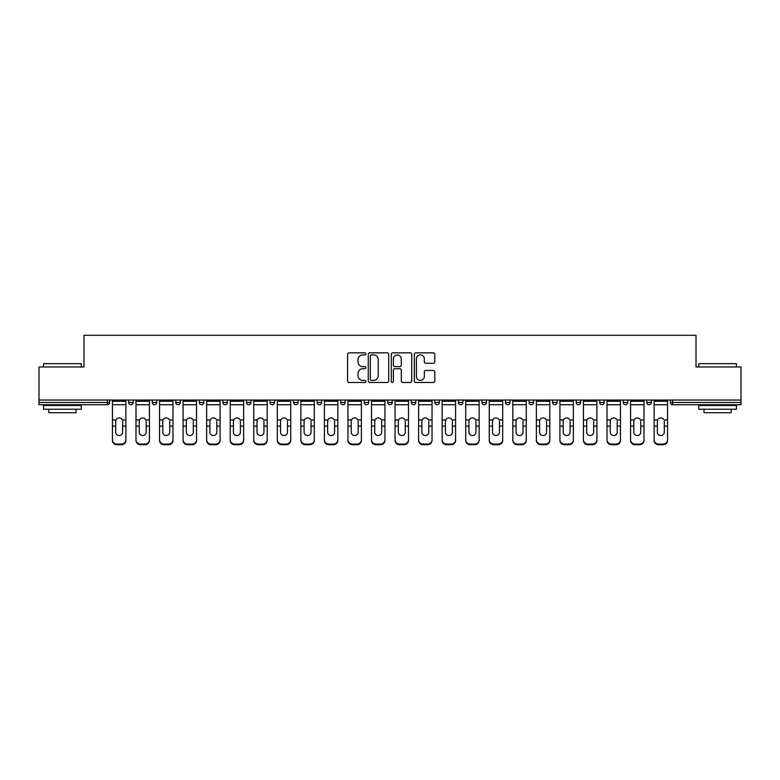 <?xml version="1.0" encoding="UTF-8"?>
<svg xmlns="http://www.w3.org/2000/svg" width="780" height="780" viewBox="0 0 780 780"><rect width="100%" height="100%" fill="white"/><g stroke="black" fill="none" stroke-linecap="round" stroke-linejoin="round"><path stroke-width="1.17" d="M365.849 353.876A1.034 1.034 0 0 0 364.806 352.843L349.06 352.843A1.482 1.482 0 0 0 347.578 354.325L347.578 380.991A1.482 1.482 0 0 0 349.06 382.473L364.806 382.473A1.034 1.034 0 0 0 365.849 381.44A1.034 1.034 0 0 0 364.806 380.396L362.768 380.396A4.739 4.739 0 0 1 358.03 375.658L358.03 373.435A4.739 4.739 0 0 1 362.768 368.696L364.806 368.696A1.034 1.034 0 0 0 365.849 367.653A1.034 1.034 0 0 0 364.806 366.619L362.768 366.619A4.739 4.739 0 0 1 358.03 361.881L358.03 359.658A4.739 4.739 0 0 1 362.768 354.91L364.806 354.91A1.034 1.034 0 0 0 365.849 353.876M433.31 363.285A1.482 1.482 0 0 0 434.791 361.803L434.791 354.325A1.482 1.482 0 0 0 433.31 352.843L415.818 352.843A1.482 1.482 0 0 0 414.336 354.325L414.336 380.991A1.482 1.482 0 0 0 415.818 382.473L433.31 382.473A1.482 1.482 0 0 0 434.791 380.991L434.791 371.953A1.482 1.482 0 0 0 433.31 370.471L425.822 370.471A1.482 1.482 0 0 0 424.34 371.953L424.34 376.438A3.968 3.968 0 0 1 420.381 380.396A3.968 3.968 0 0 1 416.413 376.438L416.413 358.878A3.968 3.968 0 0 1 420.381 354.91A3.968 3.968 0 0 1 424.34 358.878L424.34 361.803A1.482 1.482 0 0 0 425.822 363.285L433.31 363.285M39 400.043L39 366.98L83.986 366.98L83.986 335.273L696.014 335.273L696.014 366.98L741 366.98L741 400.043L39 400.043L39 402.451L107.386 402.451L107.386 400.043M388.703 354.325A1.482 1.482 0 0 0 387.221 352.843L369.74 352.843A1.482 1.482 0 0 0 368.257 354.325L368.257 380.991A1.482 1.482 0 0 0 369.74 382.473L387.221 382.473A1.482 1.482 0 0 0 388.703 380.991L388.703 354.325M392.779 352.843L410.26 352.843A1.482 1.482 0 0 1 411.743 354.325L411.743 380.991A1.482 1.482 0 0 1 410.26 382.473L402.782 382.473A1.482 1.482 0 0 1 401.3 380.991L401.3 370.178A1.482 1.482 0 0 0 399.818 368.696L394.856 368.696A1.482 1.482 0 0 0 393.373 370.178L393.373 381.44A1.034 1.034 0 0 1 392.33 382.473A1.034 1.034 0 0 1 391.297 381.44L391.297 354.325A1.482 1.482 0 0 1 392.779 352.843M107.386 404.723A2.262 2.262 0 0 0 109.648 402.451L107.386 402.451L107.386 404.723A2.262 2.262 0 0 0 109.648 402.451L109.648 400.043L109.648 402.451A2.262 2.262 0 0 1 107.386 404.723L39 404.723L39 402.451M741 400.043L741 404.723L672.614 404.723A2.262 2.262 0 0 1 670.351 402.451L670.351 400.043L670.351 402.451L741 402.451M128.671 400.043L128.671 402.451L128.671 400.043M130.942 404.723A2.262 2.262 0 0 1 128.671 402.451A2.262 2.262 0 0 0 130.942 404.723A2.262 2.262 0 0 0 133.204 402.451L133.204 400.043L133.204 402.451A2.262 2.262 0 0 1 130.942 404.723A2.262 2.262 0 0 1 128.671 402.451L133.204 402.451A2.262 2.262 0 0 1 130.942 404.723M152.227 400.043L152.227 402.451L152.227 400.043M156.751 400.043L156.751 402.451L156.751 400.043M175.773 400.043L175.773 402.451L175.773 400.043M180.307 400.043L180.307 402.451A2.262 2.262 0 0 1 178.045 404.723A2.262 2.262 0 0 1 175.773 402.451A2.262 2.262 0 0 0 178.045 404.723A2.262 2.262 0 0 0 180.307 402.451A2.262 2.262 0 0 1 178.045 404.723A2.262 2.262 0 0 1 175.773 402.451L180.307 402.451M199.329 400.043L199.329 402.451L199.329 400.043M203.853 400.043L203.853 402.451L203.853 400.043M222.875 400.043L222.875 402.451L222.875 400.043M227.409 400.043L227.409 402.451L227.409 400.043M250.955 400.043L250.955 402.451L246.431 402.451A2.262 2.262 0 0 0 248.693 404.723A2.262 2.262 0 0 1 246.431 402.451L246.431 400.043M269.977 400.043L269.977 402.451L269.977 400.043M274.511 400.043L274.511 402.451L274.511 400.043M293.534 400.043L293.534 402.451L293.534 400.043M298.058 400.043L298.058 402.451L298.058 400.043M317.08 400.043L317.08 402.451L317.08 400.043M321.613 400.043L321.613 402.451A2.262 2.262 0 0 1 319.351 404.723A2.262 2.262 0 0 1 317.08 402.451A2.262 2.262 0 0 0 319.351 404.723A2.262 2.262 0 0 1 317.08 402.451L321.613 402.451A2.262 2.262 0 0 1 319.351 404.723M340.636 400.043L340.636 402.451L340.636 400.043M345.16 400.043L345.16 402.451L345.16 400.043M368.716 400.043L368.716 402.451L364.182 402.451A2.262 2.262 0 0 0 366.454 404.723A2.262 2.262 0 0 1 364.182 402.451L364.182 400.043M387.738 400.043L387.738 402.451L387.738 400.043M392.262 400.043L392.262 402.451L392.262 400.043M411.284 400.043L411.284 402.451L411.284 400.043M415.818 400.043L415.818 402.451L415.818 400.043M439.364 400.043L439.364 402.451A2.262 2.262 0 0 1 437.102 404.723A2.262 2.262 0 0 1 434.84 402.451L434.84 400.043M462.92 400.043L462.92 402.451A2.262 2.262 0 0 1 460.648 404.723A2.262 2.262 0 0 1 458.386 402.451L458.386 400.043M486.466 400.043L486.466 402.451A2.262 2.262 0 0 1 484.204 404.723A2.262 2.262 0 0 1 481.942 402.451L481.942 400.043M510.023 400.043L510.023 402.451A2.262 2.262 0 0 1 507.751 404.723A2.262 2.262 0 0 1 505.489 402.451L505.489 400.043M531.307 404.723A2.262 2.262 0 0 0 533.569 402.451L533.569 400.043L533.569 402.451A2.262 2.262 0 0 1 531.307 404.723A2.262 2.262 0 0 1 529.045 402.451L529.045 400.043M557.125 400.043L557.125 402.451A2.262 2.262 0 0 1 554.853 404.723A2.262 2.262 0 0 1 552.591 402.451L552.591 400.043M576.147 400.043L576.147 402.451L576.147 400.043M580.671 400.043L580.671 402.451A2.262 2.262 0 0 1 578.409 404.723A2.262 2.262 0 0 1 576.147 402.451L580.671 402.451A2.262 2.262 0 0 1 578.409 404.723M601.955 404.723A2.262 2.262 0 0 0 604.227 402.451L604.227 400.043L604.227 402.451A2.262 2.262 0 0 1 601.955 404.723A2.262 2.262 0 0 1 599.693 402.451L599.693 400.043M623.249 400.043L623.249 402.451L623.249 400.043M627.773 400.043L627.773 402.451A2.262 2.262 0 0 1 625.511 404.723A2.262 2.262 0 0 1 623.249 402.451L627.773 402.451A2.262 2.262 0 0 1 625.511 404.723A2.262 2.262 0 0 0 627.773 402.451M646.795 402.451A2.262 2.262 0 0 0 649.058 404.723A2.262 2.262 0 0 0 651.329 402.451L651.329 400.043L651.329 402.451L646.795 402.451A2.262 2.262 0 0 0 649.058 404.723A2.262 2.262 0 0 1 646.795 402.451L646.795 400.043M154.489 404.723A2.262 2.262 0 0 1 152.227 402.451A2.262 2.262 0 0 0 154.489 404.723A2.262 2.262 0 0 0 156.751 402.451A2.262 2.262 0 0 1 154.489 404.723A2.262 2.262 0 0 1 152.227 402.451L156.751 402.451A2.262 2.262 0 0 1 154.489 404.723M201.591 404.723A2.262 2.262 0 0 1 199.329 402.451A2.262 2.262 0 0 0 201.591 404.723A2.262 2.262 0 0 0 203.853 402.451A2.262 2.262 0 0 1 201.591 404.723A2.262 2.262 0 0 1 199.329 402.451L203.853 402.451A2.262 2.262 0 0 1 201.591 404.723M225.147 404.723A2.262 2.262 0 0 1 222.875 402.451A2.262 2.262 0 0 0 225.147 404.723A2.262 2.262 0 0 0 227.409 402.451A2.262 2.262 0 0 1 225.147 404.723A2.262 2.262 0 0 1 222.875 402.451L227.409 402.451A2.262 2.262 0 0 1 225.147 404.723M248.693 404.723A2.262 2.262 0 0 0 250.955 402.451A2.262 2.262 0 0 1 248.693 404.723A2.262 2.262 0 0 1 246.431 402.451M272.249 404.723A2.262 2.262 0 0 1 269.977 402.451A2.262 2.262 0 0 0 272.249 404.723A2.262 2.262 0 0 0 274.511 402.451A2.262 2.262 0 0 1 272.249 404.723A2.262 2.262 0 0 1 269.977 402.451L274.511 402.451A2.262 2.262 0 0 1 272.249 404.723M295.796 404.723A2.262 2.262 0 0 1 293.534 402.451L298.058 402.451A2.262 2.262 0 0 1 295.796 404.723A2.262 2.262 0 0 0 298.058 402.451A2.262 2.262 0 0 1 295.796 404.723M342.898 404.723A2.262 2.262 0 0 1 340.636 402.451A2.262 2.262 0 0 0 342.898 404.723A2.262 2.262 0 0 0 345.16 402.451A2.262 2.262 0 0 1 342.898 404.723A2.262 2.262 0 0 1 340.636 402.451L345.16 402.451A2.262 2.262 0 0 1 342.898 404.723M368.716 402.451A2.262 2.262 0 0 1 366.454 404.723A2.262 2.262 0 0 0 368.716 402.451A2.262 2.262 0 0 1 366.454 404.723A2.262 2.262 0 0 1 364.182 402.451M390 404.723A2.262 2.262 0 0 1 387.738 402.451L392.262 402.451A2.262 2.262 0 0 1 390 404.723A2.262 2.262 0 0 0 392.262 402.451M413.546 404.723A2.262 2.262 0 0 1 411.284 402.451A2.262 2.262 0 0 0 413.546 404.723A2.262 2.262 0 0 0 415.818 402.451A2.262 2.262 0 0 1 413.546 404.723A2.262 2.262 0 0 1 411.284 402.451L415.818 402.451A2.262 2.262 0 0 1 413.546 404.723M371.368 354.91A1.034 1.034 0 0 0 370.325 355.953L370.325 379.363A1.034 1.034 0 0 0 371.368 380.396L373.513 380.396A4.739 4.739 0 0 0 378.261 375.658L378.261 359.658A4.739 4.739 0 0 0 373.513 354.91L371.368 354.91M401.3 358.946A3.968 3.968 0 0 0 397.332 354.988A3.968 3.968 0 0 0 393.373 358.946L393.373 365.137A1.482 1.482 0 0 0 394.856 366.619L399.818 366.619A1.482 1.482 0 0 0 401.3 365.137L401.3 358.946M122.635 421.288L122.635 426.124L125.882 426.124L125.882 400.043M112.447 426.757L112.447 440.447L112.447 419.962L115.966 419.962L115.694 421.288L115.966 419.962A3.471 3.325 0 0 1 122.362 419.962L125.882 419.962M125.882 426.757L125.882 440.447A4.534 4.28 180 0 1 121.348 444.727L121.348 444.093A4.534 4.28 0 0 0 125.882 439.803L125.882 426.124M122.635 432.237A3.471 3.286 180 0 1 119.164 435.523A3.471 3.286 180 0 1 115.694 432.237A3.471 3.286 180 0 0 119.164 435.523A3.471 3.286 180 0 0 122.635 432.237L122.635 426.124M115.694 432.237L115.694 421.288M112.447 439.803A4.534 4.28 0 0 0 116.971 444.093L116.971 444.727L121.348 444.727M116.971 444.727A4.534 4.28 180 0 1 112.447 440.447M116.971 444.093L121.348 444.093M112.447 419.962L112.447 400.043M125.882 439.803L125.882 440.447M43.534 363.656L81.266 363.656L43.534 363.656L43.534 366.98M81.266 409.247L43.534 409.247L43.534 405.473L81.266 405.473L81.266 409.247M75.992 409.247L75.992 412.718L48.809 412.718L48.809 409.247M698.734 363.656L736.466 363.656L698.734 363.656L698.734 366.98M736.466 409.247L698.734 409.247L698.734 405.473L736.466 405.473L736.466 409.247M731.192 409.247L731.192 412.718L704.008 412.718L704.008 409.247M146.191 421.288L146.191 426.124L149.428 426.124L149.428 400.043M135.993 426.757L135.993 440.447L135.993 419.962L139.522 419.962L139.24 421.288L139.522 419.962A3.471 3.325 0 0 1 145.909 419.962L149.428 419.962M149.428 426.757L149.428 440.447A4.534 4.28 180 0 1 144.905 444.727L144.905 444.093A4.534 4.28 0 0 0 149.428 439.803L149.428 426.124M146.191 432.237A3.471 3.286 180 0 1 142.711 435.523A3.471 3.286 180 0 1 139.24 432.237A3.471 3.286 180 0 0 142.711 435.523A3.471 3.286 180 0 0 146.191 432.237L146.191 426.124M169.738 421.288L169.738 426.124L172.984 426.124L172.984 400.043M159.549 426.757L159.549 440.447L159.549 419.962L163.069 419.962L162.796 421.288L163.069 419.962A3.471 3.325 0 0 1 169.465 419.962L172.984 419.962M172.984 426.757L172.984 440.447A4.534 4.28 180 0 1 168.451 444.727L168.451 444.093A4.534 4.28 0 0 0 172.984 439.803L172.984 426.124M169.738 432.237A3.471 3.286 180 0 1 166.267 435.523A3.471 3.286 180 0 1 162.796 432.237A3.471 3.286 180 0 0 166.267 435.523A3.471 3.286 180 0 0 169.738 432.237L169.738 426.124M193.294 421.288L193.294 426.124L196.531 426.124L196.531 400.043M183.095 426.757L183.095 440.447L183.095 419.962L186.625 419.962L186.342 421.288L186.625 419.962A3.471 3.325 0 0 1 193.011 419.962L196.531 419.962M196.531 426.757L196.531 440.447A4.534 4.28 180 0 1 192.007 444.727L192.007 444.093A4.534 4.28 0 0 0 196.531 439.803L196.531 426.124M193.294 432.237A3.471 3.286 180 0 1 189.813 435.523A3.471 3.286 180 0 1 186.342 432.237A3.471 3.286 180 0 0 189.813 435.523A3.471 3.286 180 0 0 193.294 432.237L193.294 426.124M216.84 421.288L216.84 426.124L220.087 426.124L220.087 400.043M206.651 426.757L206.651 440.447L206.651 419.962L210.171 419.962L209.898 421.288L210.171 419.962A3.471 3.325 0 0 1 216.567 419.962L220.087 419.962M220.087 426.757L220.087 440.447A4.534 4.28 180 0 1 215.553 444.727L215.553 444.093A4.534 4.28 0 0 0 220.087 439.803L220.087 426.124M216.84 432.237A3.471 3.286 180 0 1 213.369 435.523A3.471 3.286 180 0 1 209.898 432.237A3.471 3.286 180 0 0 213.369 435.523A3.471 3.286 180 0 0 216.84 432.237L216.84 426.124M240.386 421.288L240.386 426.124L243.633 426.124L243.633 400.043M230.197 426.757L230.197 440.447L230.197 419.962L233.727 419.962L233.444 421.288L233.727 419.962A3.471 3.325 0 0 1 240.113 419.962L243.633 419.962M243.633 426.757L243.633 440.447A4.534 4.28 180 0 1 239.109 444.727L239.109 444.093A4.534 4.28 0 0 0 243.633 439.803L243.633 426.124M240.386 432.237A3.471 3.286 180 0 1 236.915 435.523A3.471 3.286 180 0 1 233.444 432.237A3.471 3.286 180 0 0 236.915 435.523A3.471 3.286 180 0 0 240.386 432.237L240.386 426.124M139.24 432.237L139.24 421.288M135.993 439.803A4.534 4.28 0 0 0 140.527 444.093L140.527 444.727L144.905 444.727M140.527 444.727A4.534 4.28 180 0 1 135.993 440.447M140.527 444.093L144.905 444.093M135.993 419.962L135.993 400.043M149.428 439.803L149.428 440.447M162.796 432.237L162.796 421.288M159.549 439.803A4.534 4.28 0 0 0 164.073 444.093L164.073 444.727L168.451 444.727M164.073 444.727A4.534 4.28 180 0 1 159.549 440.447M164.073 444.093L168.451 444.093M159.549 419.962L159.549 400.043M172.984 439.803L172.984 440.447M186.342 432.237L186.342 421.288M183.095 439.803A4.534 4.28 0 0 0 187.629 444.093L187.629 444.727L192.007 444.727M187.629 444.727A4.534 4.28 180 0 1 183.095 440.447M187.629 444.093L192.007 444.093M183.095 419.962L183.095 400.043M196.531 439.803L196.531 440.447M209.898 432.237L209.898 421.288M206.651 439.803A4.534 4.28 0 0 0 211.175 444.093L211.175 444.727L215.553 444.727M211.175 444.727A4.534 4.28 180 0 1 206.651 440.447M211.175 444.093L215.553 444.093M206.651 419.962L206.651 400.043M220.087 439.803L220.087 440.447M233.444 432.237L233.444 421.288M230.197 439.803A4.534 4.28 0 0 0 234.731 444.093L234.731 444.727L239.109 444.727M234.731 444.727A4.534 4.28 180 0 1 230.197 440.447M234.731 444.093L239.109 444.093M230.197 419.962L230.197 400.043M243.633 439.803L243.633 440.447M263.942 421.288L263.942 426.124L267.189 426.124L267.189 400.043M253.753 426.757L253.753 440.447L253.753 419.962L257.273 419.962L257 421.288L257.273 419.962A3.471 3.325 0 0 1 263.669 419.962L267.189 419.962M267.189 426.757L267.189 440.447A4.534 4.28 180 0 1 262.655 444.727L262.655 444.093A4.534 4.28 0 0 0 267.189 439.803L267.189 426.124M263.942 432.237A3.471 3.286 180 0 1 260.471 435.523A3.471 3.286 180 0 1 257 432.237A3.471 3.286 180 0 0 260.471 435.523A3.471 3.286 180 0 0 263.942 432.237L263.942 426.124M257 432.237L257 421.288M253.753 439.803A4.534 4.28 0 0 0 258.277 444.093L258.277 444.727L262.655 444.727M258.277 444.727A4.534 4.28 180 0 1 253.753 440.447M258.277 444.093L262.655 444.093M253.753 419.962L253.753 400.043M267.189 439.803L267.189 440.447M287.488 421.288L287.488 426.124L290.735 426.124L290.735 400.043M277.3 426.757L277.3 440.447L277.3 419.962L280.829 419.962L280.546 421.288L280.829 419.962A3.471 3.325 0 0 1 287.215 419.962L290.735 419.962M290.735 426.757L290.735 440.447A4.534 4.28 180 0 1 286.211 444.727L286.211 444.093A4.534 4.28 0 0 0 290.735 439.803L290.735 426.124M287.488 432.237A3.471 3.286 180 0 1 284.017 435.523A3.471 3.286 180 0 1 280.546 432.237A3.471 3.286 180 0 0 284.017 435.523A3.471 3.286 180 0 0 287.488 432.237L287.488 426.124M280.546 432.237L280.546 421.288M277.3 439.803A4.534 4.28 0 0 0 281.834 444.093L281.834 444.727L286.211 444.727M281.834 444.727A4.534 4.28 180 0 1 277.3 440.447M281.834 444.093L286.211 444.093M277.3 419.962L277.3 400.043M290.735 439.803L290.735 440.447M311.044 421.288L311.044 426.124L314.291 426.124L314.291 400.043M300.856 426.757L300.856 440.447L300.856 419.962L304.375 419.962L304.102 421.288L304.375 419.962A3.471 3.325 0 0 1 310.772 419.962L314.291 419.962M314.291 426.757L314.291 440.447A4.534 4.28 180 0 1 309.757 444.727L309.757 444.093A4.534 4.28 0 0 0 314.291 439.803L314.291 426.124M311.044 432.237A3.471 3.286 180 0 1 307.573 435.523A3.471 3.286 180 0 1 304.102 432.237A3.471 3.286 180 0 0 307.573 435.523A3.471 3.286 180 0 0 311.044 432.237L311.044 426.124M304.102 432.237L304.102 421.288M300.856 439.803A4.534 4.28 0 0 0 305.38 444.093L305.38 444.727L309.757 444.727M305.38 444.727A4.534 4.28 180 0 1 300.856 440.447M305.38 444.093L309.757 444.093M300.856 419.962L300.856 400.043M314.291 439.803L314.291 440.447M334.591 421.288L334.591 426.124L337.837 426.124L337.837 400.043M324.402 426.757L324.402 440.447L324.402 419.962L327.931 419.962L327.649 421.288L327.931 419.962A3.471 3.325 0 0 1 334.318 419.962L337.837 419.962M337.837 426.757L337.837 440.447A4.534 4.28 180 0 1 333.314 444.727L333.314 444.093A4.534 4.28 0 0 0 337.837 439.803L337.837 426.124M334.591 432.237A3.471 3.286 180 0 1 331.12 435.523A3.471 3.286 180 0 1 327.649 432.237A3.471 3.286 180 0 0 331.12 435.523A3.471 3.286 180 0 0 334.591 432.237L334.591 426.124M327.649 432.237L327.649 421.288M324.402 439.803A4.534 4.28 0 0 0 328.936 444.093L328.936 444.727L333.314 444.727M328.936 444.727A4.534 4.28 180 0 1 324.402 440.447M328.936 444.093L333.314 444.093M324.402 419.962L324.402 400.043M337.837 439.803L337.837 440.447M358.147 421.288L358.147 426.124L361.394 426.124L361.394 400.043M347.958 426.757L347.958 440.447L347.958 419.962L351.478 419.962L351.205 421.288L351.478 419.962A3.471 3.325 0 0 1 357.874 419.962L361.394 419.962M361.394 426.757L361.394 440.447A4.534 4.28 180 0 1 356.86 444.727L356.86 444.093A4.534 4.28 0 0 0 361.394 439.803L361.394 426.124M358.147 432.237A3.471 3.286 180 0 1 354.676 435.523A3.471 3.286 180 0 1 351.205 432.237A3.471 3.286 180 0 0 354.676 435.523A3.471 3.286 180 0 0 358.147 432.237L358.147 426.124M351.205 432.237L351.205 421.288M347.958 439.803A4.534 4.28 0 0 0 352.482 444.093L352.482 444.727L356.86 444.727M352.482 444.727A4.534 4.28 180 0 1 347.958 440.447M352.482 444.093L356.86 444.093M347.958 419.962L347.958 400.043M361.394 439.803L361.394 440.447M381.693 421.288L381.693 426.124L384.94 426.124L384.94 400.043M371.504 426.757L371.504 440.447L371.504 419.962L375.034 419.962L374.751 421.288L375.034 419.962A3.471 3.325 0 0 1 381.42 419.962L384.94 419.962M384.94 426.757L384.94 440.447A4.534 4.28 180 0 1 380.416 444.727L380.416 444.093A4.534 4.28 0 0 0 384.94 439.803L384.94 426.124M381.693 432.237A3.471 3.286 180 0 1 378.222 435.523A3.471 3.286 180 0 1 374.751 432.237A3.471 3.286 180 0 0 378.222 435.523A3.471 3.286 180 0 0 381.693 432.237L381.693 426.124M374.751 432.237L374.751 421.288M371.504 439.803A4.534 4.28 0 0 0 376.038 444.093L376.038 444.727L380.416 444.727M376.038 444.727A4.534 4.28 180 0 1 371.504 440.447M376.038 444.093L380.416 444.093M371.504 419.962L371.504 400.043M384.94 439.803L384.94 440.447M405.249 421.288L405.249 426.124L408.496 426.124L408.496 400.043M395.06 426.757L395.06 440.447L395.06 419.962L398.58 419.962L398.307 421.288L398.58 419.962A3.471 3.325 0 0 1 404.966 419.962L408.496 419.962M408.496 426.757L408.496 440.447A4.534 4.28 180 0 1 403.962 444.727L403.962 444.093A4.534 4.28 0 0 0 408.496 439.803L408.496 426.124M405.249 432.237A3.471 3.286 180 0 1 401.778 435.523A3.471 3.286 180 0 1 398.307 432.237A3.471 3.286 180 0 0 401.778 435.523A3.471 3.286 180 0 0 405.249 432.237L405.249 426.124M398.307 432.237L398.307 421.288M395.06 439.803A4.534 4.28 0 0 0 399.584 444.093L399.584 444.727L403.962 444.727M399.584 444.727A4.534 4.28 180 0 1 395.06 440.447M399.584 444.093L403.962 444.093M395.06 419.962L395.06 400.043M408.496 439.803L408.496 440.447M428.795 421.288L428.795 426.124L432.042 426.124L432.042 400.043M418.606 426.757L418.606 440.447L418.606 419.962L422.126 419.962L421.853 421.288L422.126 419.962A3.471 3.325 0 0 1 428.522 419.962L432.042 419.962M432.042 426.757L432.042 440.447A4.534 4.28 180 0 1 427.518 444.727L427.518 444.093A4.534 4.28 0 0 0 432.042 439.803L432.042 426.124M428.795 432.237A3.471 3.286 180 0 1 425.324 435.523A3.471 3.286 180 0 1 421.853 432.237A3.471 3.286 180 0 0 425.324 435.523A3.471 3.286 180 0 0 428.795 432.237L428.795 426.124M421.853 432.237L421.853 421.288M418.606 439.803A4.534 4.28 0 0 0 423.14 444.093L423.14 444.727L427.518 444.727M423.14 444.727A4.534 4.28 180 0 1 418.606 440.447M423.14 444.093L427.518 444.093M418.606 419.962L418.606 400.043M432.042 439.803L432.042 440.447M452.351 421.288L452.351 426.124L455.598 426.124L455.598 400.043M442.162 426.757L442.162 440.447L442.162 419.962L445.682 419.962L445.409 421.288L445.682 419.962A3.471 3.325 0 0 1 452.069 419.962L455.598 419.962M455.598 426.757L455.598 440.447A4.534 4.28 180 0 1 451.064 444.727L451.064 444.093A4.534 4.28 0 0 0 455.598 439.803L455.598 426.124M452.351 432.237A3.471 3.286 180 0 1 448.88 435.523A3.471 3.286 180 0 1 445.409 432.237A3.471 3.286 180 0 0 448.88 435.523A3.471 3.286 180 0 0 452.351 432.237L452.351 426.124M445.409 432.237L445.409 421.288M442.162 439.803A4.534 4.28 0 0 0 446.686 444.093L446.686 444.727L451.064 444.727M446.686 444.727A4.534 4.28 180 0 1 442.162 440.447M446.686 444.093L451.064 444.093M442.162 419.962L442.162 400.043M455.598 439.803L455.598 440.447M475.898 421.288L475.898 426.124L479.144 426.124L479.144 400.043M465.709 426.757L465.709 440.447L465.709 419.962L469.228 419.962L468.956 421.288L469.228 419.962A3.471 3.325 0 0 1 475.624 419.962L479.144 419.962M479.144 426.757L479.144 440.447A4.534 4.28 180 0 1 474.62 444.727L474.62 444.093A4.534 4.28 0 0 0 479.144 439.803L479.144 426.124M475.898 432.237A3.471 3.286 180 0 1 472.427 435.523A3.471 3.286 180 0 1 468.956 432.237A3.471 3.286 180 0 0 472.427 435.523A3.471 3.286 180 0 0 475.898 432.237L475.898 426.124M468.956 432.237L468.956 421.288M465.709 439.803A4.534 4.28 0 0 0 470.243 444.093L470.243 444.727L474.62 444.727M470.243 444.727A4.534 4.28 180 0 1 465.709 440.447M470.243 444.093L474.62 444.093M465.709 419.962L465.709 400.043M479.144 439.803L479.144 440.447M499.453 421.288L499.453 426.124L502.7 426.124L502.7 400.043M489.265 426.757L489.265 440.447L489.265 419.962L492.784 419.962L492.511 421.288L492.784 419.962A3.471 3.325 0 0 1 499.171 419.962L502.7 419.962M502.7 426.757L502.7 440.447A4.534 4.28 180 0 1 498.166 444.727L498.166 444.093A4.534 4.28 0 0 0 502.7 439.803L502.7 426.124M499.453 432.237A3.471 3.286 180 0 1 495.982 435.523A3.471 3.286 180 0 1 492.511 432.237A3.471 3.286 180 0 0 495.982 435.523A3.471 3.286 180 0 0 499.453 432.237L499.453 426.124M492.511 432.237L492.511 421.288M489.265 439.803A4.534 4.28 0 0 0 493.789 444.093L493.789 444.727L498.166 444.727M493.789 444.727A4.534 4.28 180 0 1 489.265 440.447M493.789 444.093L498.166 444.093M489.265 419.962L489.265 400.043M502.7 439.803L502.7 440.447M523 421.288L523 426.124L526.246 426.124L526.246 400.043M512.811 426.757L512.811 440.447L512.811 419.962L516.331 419.962L516.058 421.288L516.331 419.962A3.471 3.325 0 0 1 522.727 419.962L526.246 419.962M526.246 426.757L526.246 440.447A4.534 4.28 180 0 1 521.722 444.727L521.722 444.093A4.534 4.28 0 0 0 526.246 439.803L526.246 426.124M523 432.237A3.471 3.286 180 0 1 519.529 435.523A3.471 3.286 180 0 1 516.058 432.237A3.471 3.286 180 0 0 519.529 435.523A3.471 3.286 180 0 0 523 432.237L523 426.124M516.058 432.237L516.058 421.288M512.811 439.803A4.534 4.28 0 0 0 517.345 444.093L517.345 444.727L521.722 444.727M517.345 444.727A4.534 4.28 180 0 1 512.811 440.447M517.345 444.093L521.722 444.093M512.811 419.962L512.811 400.043M526.246 439.803L526.246 440.447M546.556 421.288L546.556 426.124L549.803 426.124L549.803 400.043M536.367 426.757L536.367 440.447L536.367 419.962L539.887 419.962L539.614 421.288L539.887 419.962A3.471 3.325 0 0 1 546.273 419.962L549.803 419.962M549.803 426.757L549.803 440.447A4.534 4.28 180 0 1 545.269 444.727L545.269 444.093A4.534 4.28 0 0 0 549.803 439.803L549.803 426.124M546.556 432.237A3.471 3.286 180 0 1 543.085 435.523A3.471 3.286 180 0 1 539.614 432.237A3.471 3.286 180 0 0 543.085 435.523A3.471 3.286 180 0 0 546.556 432.237L546.556 426.124M539.614 432.237L539.614 421.288M536.367 439.803A4.534 4.28 0 0 0 540.891 444.093L540.891 444.727L545.269 444.727M540.891 444.727A4.534 4.28 180 0 1 536.367 440.447M540.891 444.093L545.269 444.093M536.367 419.962L536.367 400.043M549.803 439.803L549.803 440.447M570.102 421.288L570.102 426.124L573.349 426.124L573.349 400.043M559.913 426.757L559.913 440.447L559.913 419.962L563.433 419.962L563.16 421.288L563.433 419.962A3.471 3.325 0 0 1 569.829 419.962L573.349 419.962M573.349 426.757L573.349 440.447A4.534 4.28 180 0 1 568.825 444.727L568.825 444.093A4.534 4.28 0 0 0 573.349 439.803L573.349 426.124M570.102 432.237A3.471 3.286 180 0 1 566.631 435.523A3.471 3.286 180 0 1 563.16 432.237A3.471 3.286 180 0 0 566.631 435.523A3.471 3.286 180 0 0 570.102 432.237L570.102 426.124M563.16 432.237L563.16 421.288M559.913 439.803A4.534 4.28 0 0 0 564.447 444.093L564.447 444.727L568.825 444.727M564.447 444.727A4.534 4.28 180 0 1 559.913 440.447M564.447 444.093L568.825 444.093M559.913 419.962L559.913 400.043M573.349 439.803L573.349 440.447M593.658 421.288L593.658 426.124L596.905 426.124L596.905 400.043M583.469 426.757L583.469 440.447L583.469 419.962L586.989 419.962L586.706 421.288L586.989 419.962A3.471 3.325 0 0 1 593.375 419.962L596.905 419.962M596.905 426.757L596.905 440.447A4.534 4.28 180 0 1 592.371 444.727L592.371 444.093A4.534 4.28 0 0 0 596.905 439.803L596.905 426.124M593.658 432.237A3.471 3.286 180 0 1 590.187 435.523A3.471 3.286 180 0 1 586.706 432.237A3.471 3.286 180 0 0 590.187 435.523A3.471 3.286 180 0 0 593.658 432.237L593.658 426.124M586.706 432.237L586.706 421.288M583.469 439.803A4.534 4.28 0 0 0 587.993 444.093L587.993 444.727L592.371 444.727M587.993 444.727A4.534 4.28 180 0 1 583.469 440.447M587.993 444.093L592.371 444.093M583.469 419.962L583.469 400.043M596.905 439.803L596.905 440.447M617.204 421.288L617.204 426.124L620.451 426.124L620.451 400.043M607.015 426.757L607.015 440.447L607.015 419.962L610.535 419.962L610.262 421.288L610.535 419.962A3.471 3.325 0 0 1 616.931 419.962L620.451 419.962M620.451 426.757L620.451 440.447A4.534 4.28 180 0 1 615.927 444.727L615.927 444.093A4.534 4.28 0 0 0 620.451 439.803L620.451 426.124M617.204 432.237A3.471 3.286 180 0 1 613.733 435.523A3.471 3.286 180 0 1 610.262 432.237A3.471 3.286 180 0 0 613.733 435.523A3.471 3.286 180 0 0 617.204 432.237L617.204 426.124M610.262 432.237L610.262 421.288M607.015 439.803A4.534 4.28 0 0 0 611.549 444.093L611.549 444.727L615.927 444.727M611.549 444.727A4.534 4.28 180 0 1 607.015 440.447M611.549 444.093L615.927 444.093M607.015 419.962L607.015 400.043M620.451 439.803L620.451 440.447M640.76 421.288L640.76 426.124L644.007 426.124L644.007 400.043M630.572 426.757L630.572 440.447L630.572 419.962L634.091 419.962L633.808 421.288L634.091 419.962A3.471 3.325 0 0 1 640.477 419.962L644.007 419.962M644.007 426.757L644.007 440.447A4.534 4.28 180 0 1 639.473 444.727L639.473 444.093A4.534 4.28 0 0 0 644.007 439.803L644.007 426.124M640.76 432.237A3.471 3.286 180 0 1 637.289 435.523A3.471 3.286 180 0 1 633.808 432.237A3.471 3.286 180 0 0 637.289 435.523A3.471 3.286 180 0 0 640.76 432.237L640.76 426.124M633.808 432.237L633.808 421.288M630.572 439.803A4.534 4.28 0 0 0 635.096 444.093L635.096 444.727L639.473 444.727M635.096 444.727A4.534 4.28 180 0 1 630.572 440.447M635.096 444.093L639.473 444.093M630.572 419.962L630.572 400.043M644.007 439.803L644.007 440.447M664.307 421.288L664.307 426.124L667.553 426.124L667.553 400.043M654.118 426.757L654.118 440.447L654.118 419.962L657.637 419.962L657.365 421.288L657.637 419.962A3.471 3.325 0 0 1 664.033 419.962L667.553 419.962M667.553 426.757L667.553 440.447A4.534 4.28 180 0 1 663.029 444.727L663.029 444.093A4.534 4.28 0 0 0 667.553 439.803L667.553 426.124M664.307 432.237A3.471 3.286 180 0 1 660.835 435.523A3.471 3.286 180 0 1 657.365 432.237A3.471 3.286 180 0 0 660.835 435.523A3.471 3.286 180 0 0 664.307 432.237L664.307 426.124M657.365 432.237L657.365 421.288M654.118 439.803A4.534 4.28 0 0 0 658.651 444.093L658.651 444.727L663.029 444.727M658.651 444.727A4.534 4.28 180 0 1 654.118 440.447M658.651 444.093L663.029 444.093M654.118 419.962L654.118 400.043M667.553 439.803L667.553 440.447M672.614 400.043L672.614 404.723M437.102 404.723A2.262 2.262 0 0 0 439.364 402.451L434.84 402.451M460.648 404.723A2.262 2.262 0 0 0 462.92 402.451L458.386 402.451M484.204 404.723A2.262 2.262 0 0 0 486.466 402.451L481.942 402.451M507.751 404.723A2.262 2.262 0 0 0 510.023 402.451L505.489 402.451M533.569 402.451L529.045 402.451M554.853 404.723A2.262 2.262 0 0 0 557.125 402.451L552.591 402.451M604.227 402.451L599.693 402.451M649.058 404.723A2.262 2.262 0 0 0 651.329 402.451M112.447 426.124L115.694 426.124M112.447 404.723L125.882 404.723M112.447 401.29L125.882 401.29M135.993 426.124L139.24 426.124M135.993 404.723L149.428 404.723M135.993 401.29L149.428 401.29M159.549 426.124L162.796 426.124M159.549 404.723L172.984 404.723M159.549 401.29L172.984 401.29M183.095 426.124L186.342 426.124M183.095 404.723L196.531 404.723M183.095 401.29L196.531 401.29M206.651 426.124L209.898 426.124M206.651 404.723L220.087 404.723M206.651 401.29L220.087 401.29M230.197 426.124L233.444 426.124M230.197 404.723L243.633 404.723M230.197 401.29L243.633 401.29M253.753 426.124L257 426.124M253.753 404.723L267.189 404.723M253.753 401.29L267.189 401.29M277.3 426.124L280.546 426.124M277.3 404.723L290.735 404.723M277.3 401.29L290.735 401.29M300.856 426.124L304.102 426.124M300.856 404.723L314.291 404.723M300.856 401.29L314.291 401.29M324.402 426.124L327.649 426.124M324.402 404.723L337.837 404.723M324.402 401.29L337.837 401.29M347.958 426.124L351.205 426.124M347.958 404.723L361.394 404.723M347.958 401.29L361.394 401.29M371.504 426.124L374.751 426.124M371.504 404.723L384.94 404.723M371.504 401.29L384.94 401.29M395.06 426.124L398.307 426.124M395.06 404.723L408.496 404.723M395.06 401.29L408.496 401.29M418.606 426.124L421.853 426.124M418.606 404.723L432.042 404.723M418.606 401.29L432.042 401.29M442.162 426.124L445.409 426.124M442.162 404.723L455.598 404.723M442.162 401.29L455.598 401.29M465.709 426.124L468.956 426.124M465.709 404.723L479.144 404.723M465.709 401.29L479.144 401.29M489.265 426.124L492.511 426.124M489.265 404.723L502.7 404.723M489.265 401.29L502.7 401.29M512.811 426.124L516.058 426.124M512.811 404.723L526.246 404.723M512.811 401.29L526.246 401.29M536.367 426.124L539.614 426.124M536.367 404.723L549.803 404.723M536.367 401.29L549.803 401.29M559.913 426.124L563.16 426.124M559.913 404.723L573.349 404.723M559.913 401.29L573.349 401.29M583.469 426.124L586.706 426.124M583.469 404.723L596.905 404.723M583.469 401.29L596.905 401.29M607.015 426.124L610.262 426.124M607.015 404.723L620.451 404.723M607.015 401.29L620.451 401.29M630.572 426.124L633.808 426.124M630.572 404.723L644.007 404.723M630.572 401.29L644.007 401.29M654.118 426.124L657.365 426.124M654.118 404.723L667.553 404.723M654.118 401.29L667.553 401.29M81.266 366.98L81.266 363.656M72.667 405.473L72.667 404.723M52.133 405.473L52.133 404.723M736.466 366.98L736.466 363.656M727.867 405.473L727.867 404.723M707.333 405.473L707.333 404.723"/></g></svg>
